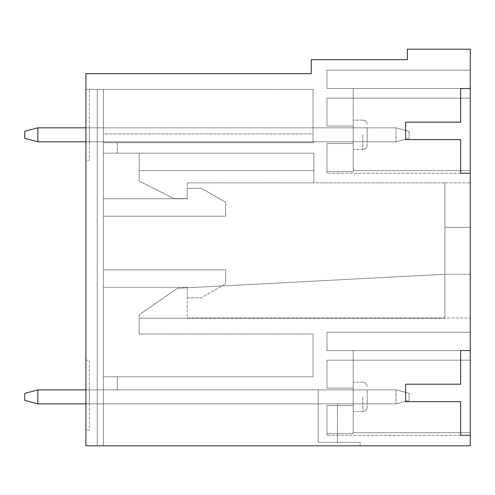<?xml version="1.0" encoding="UTF-8"?>
<svg xmlns="http://www.w3.org/2000/svg" width="495" height="495" viewBox="0 0 495 495"><rect width="100%" height="100%" fill="white"/><g stroke="black" fill="none" stroke-linecap="round" stroke-linejoin="round"><path stroke-width="0.37" stroke-dasharray="2.48 1.86" d="M360.187 445.791L85.895 445.791L85.895 73.668L311.268 73.668L311.268 59.691L407.354 59.691L407.354 49.209L470.25 49.209L470.25 88.518L460.641 88.518L460.641 122.147L405.609 122.147L405.609 139.621L460.641 139.621L460.641 173.25L470.25 173.25L470.25 98.128L470.25 445.791L85.895 445.791L85.895 89.391L85.895 445.791L85.895 430.068L89.391 430.068L89.391 360.187L85.895 360.187L85.895 160.145L89.391 160.145L89.391 89.391L89.391 160.145L85.895 160.145L85.895 360.187L89.391 360.187L89.391 430.068L85.895 430.068L85.895 445.791L360.187 445.791L103.368 445.791L103.368 376.782L103.368 445.791L85.895 445.791L103.368 445.791L103.368 89.391L103.368 445.791L103.368 89.391L103.368 445.791L103.368 89.391L89.391 89.391L103.368 89.391L103.368 445.791L360.187 445.791L360.187 442.295L318.254 442.295L318.254 389.887L318.254 442.295L318.254 389.887L103.368 389.887L103.368 376.782L103.368 389.887L318.254 389.887L103.368 389.887L117.346 389.887L103.368 389.887L117.346 389.887L117.346 376.782L103.368 376.782L313.013 376.782L313.013 333.976L139.182 333.976L139.182 314.764L139.182 333.976L313.013 333.976L313.013 376.782L103.368 376.782L117.346 376.782L103.368 376.782L117.346 376.782L117.346 389.887L103.368 389.887L318.254 389.887L318.254 442.295L318.254 389.887L318.254 442.295L318.254 389.887L318.254 442.295L360.187 442.295L360.187 445.791M470.25 88.518L326.991 88.518L470.25 88.518L326.991 88.518L326.991 70.172L326.991 88.518L326.991 70.172L326.991 88.518L470.25 88.518L353.195 88.518L353.195 171.604L353.195 88.518L353.195 98.128L353.195 88.518L470.25 88.518L470.25 70.172L470.25 173.25L470.25 70.172L470.25 173.25L326.991 173.25L326.991 143.55L326.991 173.25L326.991 143.55L326.991 173.25L326.991 143.55L326.991 173.25L326.991 143.55L326.991 173.25L470.25 173.25M313.013 127.828L313.013 89.391L313.013 141.805L313.013 89.391L313.013 127.828L367.172 127.828L367.172 141.805L367.172 127.828L367.172 141.805L367.172 127.828L103.368 127.828L313.013 127.828M313.013 133.941L313.013 89.391L313.013 142.678L313.013 133.941L313.013 142.678L313.013 133.941L313.013 142.678L313.013 133.941L103.368 133.941L103.368 153.159L103.368 133.941L103.368 153.159L103.368 133.941L103.368 153.159L103.368 133.941L313.013 133.941M367.172 134.813L367.172 145.122L367.172 134.813M326.991 126.076L326.991 98.128L470.25 98.128L326.991 98.128L326.991 126.076L326.991 98.128L353.195 98.128L353.195 171.604L353.195 98.128L470.25 98.128L326.991 98.128L470.25 98.128L326.991 98.128L326.991 126.076L326.991 98.128L326.991 126.076L326.991 98.128L353.195 98.128L326.991 98.128L326.991 126.076L353.195 126.076L326.991 126.076L353.195 126.076L326.991 126.076L353.195 126.076L353.195 143.55L326.991 143.55L353.195 143.55L353.195 126.076L326.991 126.076M470.25 227.409L470.25 182.859L470.25 227.409L444.918 227.409L444.918 182.859L313.886 182.859L313.886 170.626L139.182 170.626L139.182 153.159L313.886 153.159L103.368 153.159L313.886 153.159L139.182 153.159L139.182 181.114L174.122 198.582L139.182 181.114L139.182 170.626L313.886 170.626L313.886 153.159L313.886 182.859L313.886 153.159L313.886 182.859L187.228 182.859L444.918 182.859L444.918 318.254L139.182 318.254L444.918 318.254L444.918 182.859L444.918 227.409L470.25 227.409M470.25 360.187L470.25 435.309L470.25 332.232L470.25 360.187L326.991 360.187L326.991 388.136L326.991 360.187L470.25 360.187L353.195 360.187L353.195 433.663L353.195 350.578L353.195 433.663L353.195 350.578L353.195 360.187L470.25 360.187L326.991 360.187L470.25 360.187M470.25 274.279L470.25 317.957L470.25 274.279L444.918 274.279L177.563 288.294L139.182 314.764L177.563 288.294L444.918 274.279L187.228 287.787L444.918 274.279L444.918 318.254L139.182 318.254L444.918 318.254L444.918 274.279L470.25 274.279M367.172 396.872L367.172 407.181L367.172 396.872M367.172 389.887L367.172 403.864L367.172 389.887L367.172 403.864L367.172 389.887L318.254 389.887L367.172 389.887M337.472 442.295L337.472 403.864L337.472 442.295L337.472 403.864L337.472 442.295L318.254 442.295L360.187 442.295L337.472 442.295M326.991 405.609L326.991 435.309L326.991 405.609L326.991 435.309L326.991 405.609L353.195 405.609L326.991 405.609L353.195 405.609L353.195 388.136L326.991 388.136L326.991 360.187L326.991 388.136L326.991 360.187L326.991 388.136L326.991 360.187L353.195 360.187L326.991 360.187L326.991 388.136L353.195 388.136L326.991 388.136L353.195 388.136L353.195 405.609L326.991 405.609L353.195 405.609L326.991 405.609L353.195 405.609L353.195 388.136L326.991 388.136L353.195 388.136L326.991 388.136L353.195 388.136L353.195 405.609L326.991 405.609M326.991 332.232L326.991 350.578L326.991 332.232L326.991 350.578L326.991 332.232L470.25 332.232L326.991 332.232M117.346 153.159L103.368 153.159L117.346 153.159L117.346 142.678L103.368 142.678L313.013 142.678L103.368 142.678L313.013 142.678L103.368 142.678L117.346 142.678L117.346 153.159M187.228 198.582L174.122 198.582L187.228 198.582L187.228 182.859L187.228 198.582M353.195 171.604L353.195 170.626L353.195 171.604L326.991 171.604L353.195 171.604M353.195 433.663L353.195 432.686L353.195 433.663L326.991 433.663L353.195 433.663M470.25 350.578L326.991 350.578L470.25 350.578L326.991 350.578L470.25 350.578L353.195 350.578L470.25 350.578L460.641 350.578L460.641 384.207L405.609 384.207L405.609 401.68L460.641 401.68L460.641 435.309L470.25 435.309L326.991 435.309L470.25 435.309M313.013 89.391L85.895 89.391L313.013 89.391M337.472 403.864L367.172 403.864L337.472 403.864M326.991 70.172L470.25 70.172L326.991 70.172M353.195 143.55L326.991 143.55L353.195 143.55L326.991 143.55L353.195 143.55L353.195 126.076L353.195 143.55L326.991 143.55L353.195 143.55M313.013 141.805L367.172 141.805L313.013 141.805M313.886 170.626L139.182 170.626L313.886 170.626M444.918 182.859L470.25 182.859L444.918 182.859M187.228 287.787L187.228 317.957L470.25 317.957L187.228 317.957L187.228 287.787M313.013 142.678L103.368 142.678L313.013 142.678M117.346 389.887L117.346 376.782L117.346 389.887M460.641 88.518L460.641 122.147L405.609 122.147L405.609 139.621L460.641 139.621L460.641 173.25L460.641 139.621L405.609 139.621L405.609 122.147L460.641 122.147L460.641 88.518M460.641 350.578L460.641 384.207L405.609 384.207L405.609 401.68L460.641 401.68L460.641 435.309L460.641 401.68L405.609 401.68L405.609 384.207L460.641 384.207L460.641 350.578M37.855 403.864L24.75 400.368L37.855 403.864L37.855 389.887L24.75 393.377L37.855 389.887L24.75 393.377L24.75 400.368L24.75 393.377L24.75 400.368L37.855 403.864L396 403.864L37.855 403.864L37.855 389.887L396 389.887L396 403.864L396 389.887L37.855 389.887L37.855 403.864L396 403.864L409.105 400.368L409.105 393.377L409.105 400.368L396 403.864L85.895 403.864M37.855 389.887L396 389.887L409.105 393.377L409.105 400.368L409.105 393.377L396 389.887L396 403.864L396 389.887L85.895 389.887M37.855 141.805L24.75 138.309L37.855 141.805L37.855 127.828L24.75 131.324L37.855 127.828L24.75 131.324L24.75 138.309L24.75 131.324L24.75 138.309L37.855 141.805L396 141.805L37.855 141.805L37.855 127.828L396 127.828L396 141.805L396 127.828L37.855 127.828L37.855 141.805L396 141.805L409.105 138.309L409.105 131.324L409.105 138.309L396 141.805L85.895 141.805M37.855 127.828L396 127.828L409.105 131.324L409.105 138.309L409.105 131.324L396 127.828L396 141.805L396 127.828L85.895 127.828M97.255 141.805L97.255 127.828L97.255 141.805L97.255 127.828L97.255 141.805L89.391 141.805L89.391 127.828L89.391 141.805L89.391 127.828L89.391 141.805L97.255 141.805M97.255 89.391L97.255 445.791L97.255 89.391L97.255 445.791L97.255 89.391L103.368 89.391L97.255 89.391M97.255 403.864L97.255 389.887L97.255 403.864L97.255 389.887L97.255 403.864L89.391 403.864L89.391 389.887L89.391 403.864L89.391 389.887L89.391 403.864L97.255 403.864M103.368 287.335L103.368 269.862L103.368 287.335L187.228 287.335L103.368 287.335M103.368 216.228L103.368 198.755L103.368 216.228L225.664 216.228L225.664 202.251L201.205 188.273L225.664 202.251L225.664 216.228L103.368 216.228M97.255 445.791L103.368 445.791L97.255 445.791M89.391 127.828L97.255 127.828L89.391 127.828M89.391 389.887L97.255 389.887L89.391 389.887M201.205 188.273L187.228 188.273L187.228 198.755L103.368 198.755L187.228 198.755L187.228 188.273L201.205 188.273M187.228 297.817L201.205 297.817L225.664 283.839L201.205 297.817L187.228 297.817L187.228 287.335L187.228 297.817M225.664 283.839L225.664 269.862L103.368 269.862L225.664 269.862L225.664 283.839M396 389.887L409.105 393.377L396 389.887M409.105 400.368L396 403.864L409.105 400.368M396 127.828L409.105 131.324L396 127.828M409.105 138.309L396 141.805L409.105 138.309M362.804 396.872L362.804 411.549L362.804 396.872M362.804 134.813L362.804 149.49L362.804 134.813M353.195 432.686L470.25 432.686L353.195 432.686M362.804 382.196L353.195 382.196L362.804 382.196C365.434 382.431 366.888 383.891 367.172 386.564C366.888 383.891 365.434 382.431 362.804 382.196M362.804 411.549L353.195 411.549L362.804 411.549C365.434 411.314 366.888 409.86 367.172 407.181C366.888 409.86 365.434 411.314 362.804 411.549M353.195 170.626L470.25 170.626L353.195 170.626M362.804 120.136L353.195 120.136L362.804 120.136C365.434 120.372 366.888 121.832 367.172 124.505C366.888 121.832 365.434 120.372 362.804 120.136M362.804 149.49L353.195 149.49L362.804 149.49C365.434 149.255 366.888 147.801 367.172 145.122C366.888 147.801 365.434 149.255 362.804 149.49"/><path stroke-width="0.74" d="M85.895 445.791L470.25 445.791L470.25 435.309L460.641 435.309L460.641 401.68L405.609 401.68L405.609 384.207L460.641 384.207L460.641 350.578L470.25 350.578L470.25 49.209L407.354 49.209L407.354 59.691L311.268 59.691L311.268 73.668L85.895 73.668L85.895 445.791M470.25 435.309L470.25 350.578M470.25 173.25L460.641 173.25L460.641 139.621L405.609 139.621L405.609 122.147L460.641 122.147L460.641 88.518L470.25 88.518M85.895 389.887L37.855 389.887L37.855 403.864L85.895 403.864M37.855 403.864L24.75 400.368L24.75 393.377L37.855 389.887M85.895 127.828L37.855 127.828L37.855 141.805L85.895 141.805M37.855 141.805L24.75 138.309L24.75 131.324L37.855 127.828"/></g></svg>
